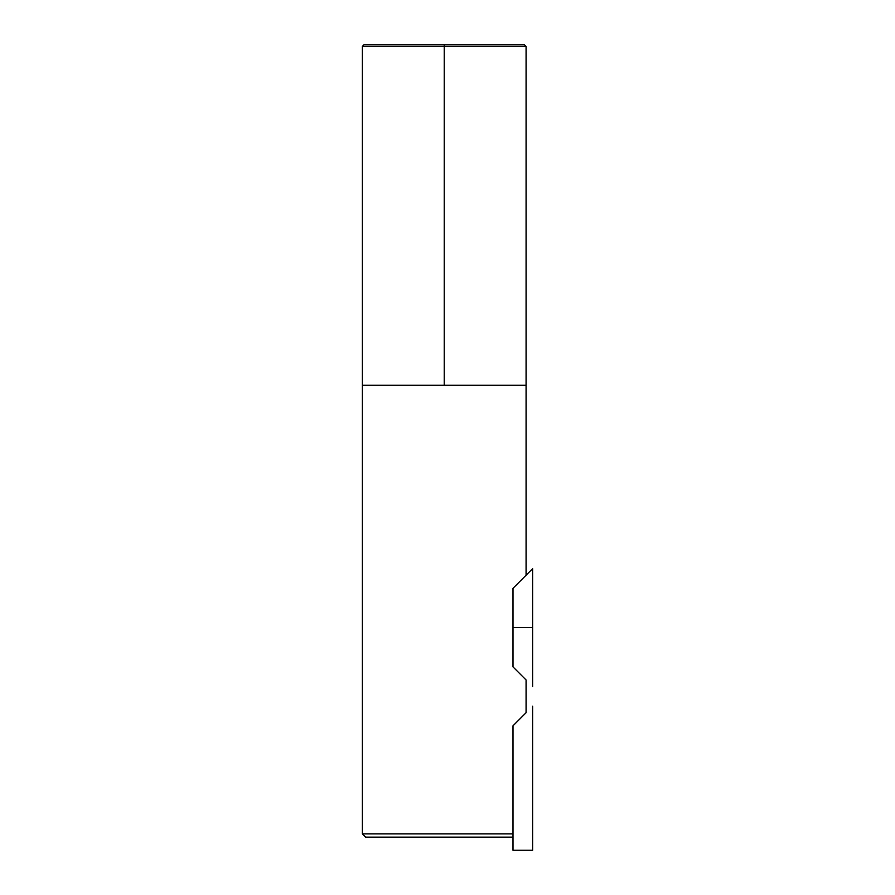 <?xml version="1.0" encoding="UTF-8"?>
<svg xmlns="http://www.w3.org/2000/svg" width="895" height="895" viewBox="0 0 895 895"><rect width="100%" height="100%" fill="white"/><g stroke="black" fill="none" stroke-linecap="round" stroke-linejoin="round"><path stroke-width="1.34" d="M362.363 46.383L364.008 44.75L524.448 44.75L526.081 46.383L362.363 46.383L362.363 385.286L526.081 385.286L362.363 385.286L362.363 833.883L512.992 833.883L512.992 725.823L526.081 712.722L526.081 679.976L512.992 666.887L512.992 588.295L532.637 568.649L532.637 686.532M526.081 46.383L526.081 575.205M512.992 833.883L512.992 837.149L365.641 837.149L362.363 833.883M512.992 627.596L532.637 627.596M532.637 706.177L532.637 850.25L512.992 850.25L512.992 837.149M444.222 385.286L444.222 44.75"/></g></svg>
